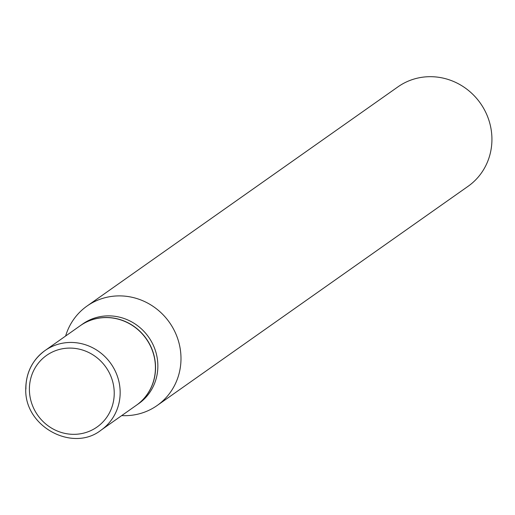 <?xml version="1.0" encoding="UTF-8"?>
<svg xmlns="http://www.w3.org/2000/svg" width="515" height="515" viewBox="0 0 515 515"><rect width="100%" height="100%" fill="white"/><g stroke="black" fill="none" stroke-linecap="round" stroke-linejoin="round"><path stroke-width="0.77" d="M25.905 388.992A48.674 46.344 54.8 0 1 44.985 350.573L80.25 325.712A48.674 46.344 54.8 0 1 129.13 323.536A48.674 46.344 54.8 0 1 155.421 366.86A48.674 46.344 54.8 0 1 136.346 405.279L101.075 430.141A48.674 46.344 54.8 0 0 120.156 391.722A48.674 46.344 54.8 0 0 93.865 348.404A48.674 46.344 54.8 0 0 44.985 350.573C32.316 359.979 25.905 372.86 25.75 389.218C24.585 426.819 72.866 452.556 101.075 430.141M80.314 325.667A48.674 46.344 54.8 0 1 80.372 325.628A48.674 46.344 54.8 0 1 107.584 317.51A48.674 46.344 54.8 0 1 153.045 352.106A48.674 46.344 54.8 0 1 136.469 405.196A48.674 46.344 54.8 0 1 136.404 405.234M80.372 325.628L82.683 323.993A48.674 46.344 54.8 0 1 109.895 315.882A48.674 46.344 54.8 0 1 155.356 350.477A48.674 46.344 54.8 0 1 138.78 403.567L136.469 405.196M65.624 336.025A60.847 57.931 54.8 0 1 87.022 306.052L397.96 86.848A60.847 57.931 54.8 0 1 431.976 76.709A60.847 57.931 54.8 0 1 488.799 119.95A60.847 57.931 54.8 0 1 468.077 186.308L157.133 405.511A60.847 57.931 54.8 0 1 123.124 415.65A60.847 57.931 54.8 0 1 121.714 415.592M87.022 306.052A60.847 57.931 54.8 0 1 121.031 295.913A60.847 57.931 54.8 0 1 177.862 339.153A60.847 57.931 54.8 0 1 157.133 405.511M29.4 389.99A43.807 41.709 54.8 0 1 71.064 348.108A43.807 41.709 54.8 0 1 114.227 392.443A43.807 41.709 54.8 0 1 72.564 434.319A43.807 41.709 54.8 0 1 29.4 389.99"/></g></svg>
